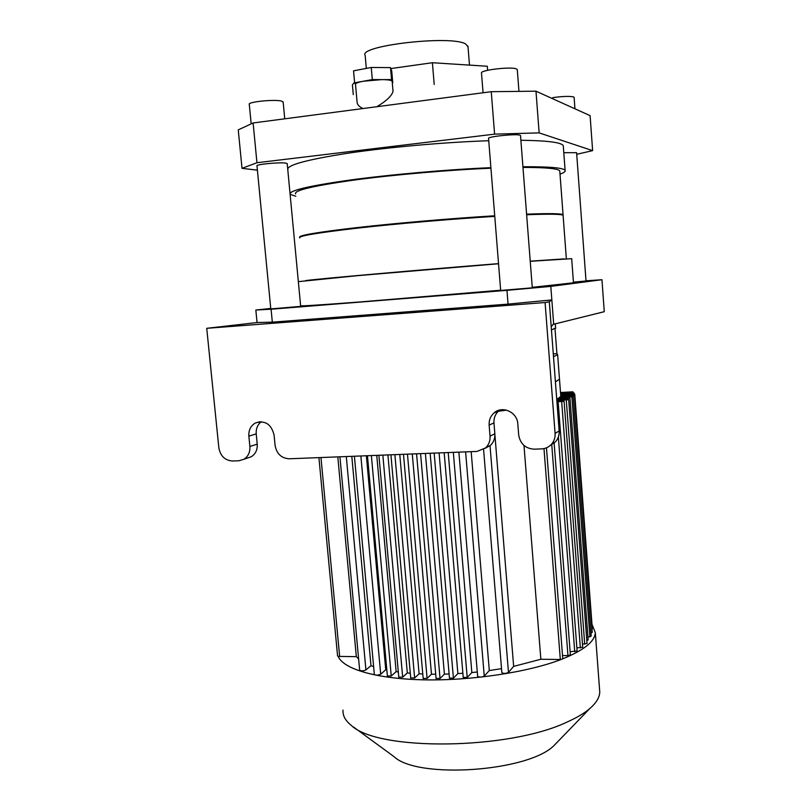 <?xml version="1.0" encoding="UTF-8"?>
<svg xmlns="http://www.w3.org/2000/svg" width="811" height="811" viewBox="0 0 811 811"><rect width="100%" height="100%" fill="white"/><g stroke="black" fill="none" stroke-linecap="round" stroke-linejoin="round"><path stroke-width="1.22" d="M553.284 353.931L556.904 353.626L555.018 328.8M553.497 356.739L557.623 354.62L556.904 353.626M495.926 411.582L497.548 411.37M498.309 411.268L506.52 410.133M556.751 399.438L560.796 396.447L560.847 397.36M559.438 378.605L559.489 379.224L555.413 381.859M559.712 397.806L573.245 396.802L560.178 397.4L559.783 398.698M572.921 396.731L572.85 395.849L574.482 395.393L560.796 396.447L557.623 354.62M358.624 659.019L356.323 656.657L337.812 456.877M373.628 666.612L370.982 665.689L351.802 456.329M386.837 670.028L385.742 669.805L366.369 455.762M398.313 671.934L396.153 671.63L376.75 455.356M410.295 673.211L407.304 672.948L387.911 454.92M422.764 673.961L419.094 673.799L399.782 454.454M435.71 674.215L431.472 674.194L412.282 453.957M449.091 673.992L444.408 674.123L425.4 453.45M462.878 673.262L457.87 673.586L439.086 452.913M477.273 671.995L471.84 672.542L453.329 452.356M501.533 668.659L489.297 670.545L471.171 451.656M523.987 445.452L540.846 659.262L513.647 666.378L494.903 434.797M556.944 399.357L569.981 398.373L558.13 398.789L556.944 399.357L557.005 400.158M423.281 678.371L427.093 678.442L431.472 674.194M410.853 677.935L414.634 678.006L419.094 673.799M398.921 677.124L402.672 677.195L407.304 672.948M387.526 675.948L391.247 676.019L396.153 671.63M354.397 456.228L374.337 674.428C375.757 675.462 377.875 675.381 380.704 674.184L385.742 669.805M339.931 456.796L359.658 670.18C361.037 671.173 363.125 671.082 365.923 669.927L370.982 665.689M320.974 457.536L339.647 656.423L356.323 656.657M560.492 392.494L572.961 391.825L560.523 392.848M560.583 393.67L574.097 392.96L560.614 394.034M560.675 394.876L574.756 394.136L560.705 395.241M572.85 395.849L560.786 396.478M556.812 400.168L568.673 399.711L556.843 400.563M556.914 401.496L564.101 401.293L556.944 401.901M557.015 402.854L558.232 402.955L557.045 403.229M353.545 727.041L393.994 756.622C417.391 779.29 528.194 771.758 554.025 745.542L558.08 741.355M599.552 689.37L599.745 691.925C599.643 697.338 596.338 702.873 589.82 708.54C584.447 713.153 577.047 717.563 567.619 721.79C509.156 750.145 377.409 751.31 351.183 725.318C345.293 720.553 342.577 715.484 343.033 710.091M318.926 457.617L337.579 655.967L338.217 656.373C343.043 668.913 375.99 678.858 423.737 679.831C471.404 680.824 527.748 672.309 561.05 659.505L562.753 658.836C584.072 650.128 594.929 641.4 595.315 632.641L591.989 624.379M592.01 629.164L574.756 394.156L592.314 628.768M590.966 633.178L592.212 632.205M587.924 636.828L589.901 636.838L591.168 635.956M586.819 640.639L588.147 639.909M582.48 644.157L587.032 643.498M576.874 647.898L582.714 647.239M570.113 651.689L577.118 651.03M562.499 655.541L567.953 655.612L570.356 654.882M436.196 678.432L440.028 678.503L444.408 674.123M338.217 656.373L339.647 656.423M540.846 659.262L561.05 659.505M483.589 449.436L501.847 672.593C503.509 673.728 505.709 673.677 508.467 672.431L513.647 666.378M458.874 452.132L477.638 676.293C479.26 677.428 481.46 677.367 484.258 676.121L489.297 670.545M463.334 677.398L467.207 677.469L471.84 672.542M449.558 678.097L453.41 678.178L457.87 673.586M571.907 397.167L589.901 636.838M572.657 394.612L572.718 395.484M571.38 393.467L571.451 394.308M569.261 392.382L569.322 393.213M573.053 393.011L572.961 391.825M574.188 394.166L574.097 392.96M551.46 329.915L555.596 328.019M232.575 461.003C224.992 460.476 220.42 456.076 218.848 447.834L206.734 328.313L545.083 302.533L555.089 433.378C555.342 437.585 554.116 441.235 551.429 444.316C548.773 447.155 545.499 448.676 541.606 448.888L534.327 449.172C525.477 448.625 520.256 443.881 518.685 434.949L517.803 423.829C517.357 412.15 502.252 405.277 494.061 412.911C490.503 416.114 488.861 420.189 489.145 425.136L490.037 436.176C490.31 440.86 488.84 444.773 485.617 447.895L477.081 451.423L289.172 458.783C281.366 458.245 276.673 453.795 275.091 445.411L274.077 434.99C271.239 424.021 264.974 420.027 255.303 423.018C250.67 425.826 248.521 430.195 248.855 436.146L249.879 446.496C250.214 452.203 248.227 456.461 243.908 459.269L238.779 460.76L232.575 461.003M586.008 280.799L601.955 279.714L550.811 286.395L551.845 299.928L508.061 304.115L272.324 322.149L257.057 322.545L206.734 328.313M485.09 448.361L490.473 445.351C493.656 442.259 495.126 438.396 494.852 433.773L490.037 436.176M247.213 458.144L251.298 456.745C255.577 453.967 257.553 449.76 257.219 444.114L249.879 446.496M550.416 445.33L555.535 441.772C558.191 438.731 559.397 435.132 559.154 430.976L555.089 433.378M532.29 287.824L500.671 290.46L488.567 138.509C486.712 136.714 516.019 133.592 519.973 135.173L520.52 135.619M287.206 163.548L300.678 306.376L270.793 308.91L256.986 165.91C254.978 164.471 279.613 162.068 285.786 163.112L287.226 163.731M563.797 152.701L576.601 152.671L586.018 280.981L573.418 282.147M550.811 286.395L506.976 290.338L508.061 304.115M553.051 324.4L604.266 311.688L601.955 279.714M545.083 302.533L549.311 301.783L551.845 299.928L553.7 324.339M506.976 290.338L271.077 309.224L272.324 322.149M271.077 309.224L255.84 310.035L257.057 322.545M300.749 305.676C298.924 306.335 318.703 305.088 360.074 301.945L500.651 290.216M532.249 287.327L573.468 282.806M255.84 310.035L270.742 308.444M571.674 258.668L530.242 261.294M498.542 263.757L357.712 275.649L298.489 281.64M305.625 280.596C315.438 279.075 422.095 269.647 498.532 263.626M530.232 261.172L564.314 258.881M299.725 237.917C297.799 236.072 317.152 232.798 357.783 228.104C397.502 223.643 452.629 218.929 494.771 216.385M526.643 214.743C549.757 213.881 561.911 214.084 563.098 215.351L563.118 215.696M499.85 410.011L498.836 410.792C495.318 413.955 493.696 417.979 493.97 422.866L494.852 433.773M261.324 421.71C257.574 424.64 255.87 428.695 256.215 433.885L257.219 444.114M549.311 301.783L559.154 430.976M551.216 326.813L553.639 323.63M392.179 81.526L392.159 81.232C391.49 80.208 388.094 79.66 381.971 79.6L363.429 81.222C357.894 82.286 355.259 83.34 355.512 84.395L354.62 82.834L353.555 70.831L371.256 67.475L390.517 67.607L391.743 71.033L392.757 82.854L391.561 79.62L372.31 79.59L354.62 82.834M391.561 79.62L390.517 67.607M372.31 79.59L371.256 67.475M392.97 90.71L393.031 91.319C391.835 95.83 386.441 100.969 376.851 106.717M363.075 108.532C358.999 106.768 356.982 104.386 357.022 101.385L355.512 84.395M253.113 122.968L238.252 129.882L242.013 168.333L256.945 162.737L253.113 122.968L491.243 91.694L494.598 134.139L539.143 132.882L535.98 91.187L491.243 91.694M535.98 91.187L590.104 115.649L592.628 150.633L576.722 154.313M257.401 170.178L242.013 168.333M539.143 132.882L592.628 150.633M517.286 69.817L516.668 69.057C512.187 66.269 479.321 70.121 481.501 73.152L483.072 92.768M283.171 102.176L281.539 101.091C274.564 99.104 246.939 101.963 249.291 104.426L251.177 123.87M574.117 97.432L573.752 96.996C570.042 96.033 563.047 96.245 552.757 97.634M299.614 237.329C298.063 235.443 317.588 232.149 358.198 227.455C397.877 223.005 452.751 218.311 494.72 215.787M526.592 214.155C549.716 213.303 561.871 213.516 563.057 214.803L562.986 215.26M295.599 193.991C293.511 190.524 312.813 185.912 353.484 180.154C393.254 174.77 448.584 169.965 490.929 168.212M522.973 167.421C546.249 167.421 558.515 168.617 559.783 170.989L559.833 171.618M295.812 196.272L290.257 194.387C288.017 190.838 307.633 186.094 349.115 180.164C389.756 174.608 446.668 169.58 490.888 167.664M522.923 166.752C549.655 166.6 563.716 167.836 565.115 170.452C565.591 171.537 563.888 172.753 560.016 174.122M287.956 169.955C285.614 165.464 305.2 159.949 346.713 153.401C387.374 147.308 444.408 142.209 488.739 140.729M520.875 140.262C547.699 140.627 561.83 142.462 563.28 145.767L563.341 146.568M256.945 162.737L494.598 134.139M353.272 94.623L352.4 84.881L354.559 82.164M390.861 68.57L432.395 62.721L487.289 66.259L487.614 70.314M432.395 62.721L434.209 84.496M468.008 46.744L465.646 43.946C451.028 34.883 357.722 45.71 365.163 55.412L366.308 68.408M407.467 454.15L427.093 678.442M394.886 454.647L414.634 678.006M382.843 455.113L402.672 677.195M371.367 455.569L391.247 676.019M360.865 455.975L380.704 674.184M365.923 669.927L346.297 456.542M560.32 659.536L543.988 448.595M551.713 444.144L567.953 655.612M558.363 437.028L574.735 651.75M561.678 401.658L580.362 647.938M584.711 644.187L566.281 400.076M566.909 398.84L566.97 399.641M440.028 678.503L420.574 453.633M508.467 672.431L490.016 445.594M465.605 451.869L484.258 676.121M453.41 678.178L434.169 453.106M467.207 677.469L448.209 452.548M493.97 422.866L489.145 425.136M256.215 433.885L248.855 436.146M559.489 379.224L560.796 396.447M554.025 745.542L589.82 708.54M595.315 632.641L599.745 691.925M403.483 454.302L423.17 678.574M568.673 399.711L587.032 643.528M390.922 454.799L410.731 678.138M416.57 453.795L436.095 678.625M573.245 396.802L591.178 636.017M546.462 447.824L562.763 658.826M430.154 453.258L449.466 678.29M564.101 401.293L582.714 647.269M378.899 455.265L398.799 677.327M574.512 395.444L592.253 632.367M367.454 455.721L387.394 676.161M558.232 402.955L577.118 651.071M444.185 452.71L463.243 677.58M554.095 442.664L570.366 654.923M569.981 398.373L588.157 639.96M555.292 323.934L555.626 328.354M490.473 445.351L485.617 447.895M251.298 456.745L243.908 459.269M551.429 444.316L555.535 441.772M532.29 287.834L520.51 135.488M571.674 258.608L573.478 282.887M563.098 215.351L566.342 258.77M498.836 410.792L494.061 412.911M259.814 421.71L255.303 423.018M393.031 91.319L392.159 81.232M518.959 91.379L517.276 69.604M284.742 118.822L283.151 101.882M574.948 108.796L574.107 97.32M559.783 170.989L563.057 214.803M563.28 145.767L565.115 170.452M469.488 65.113L467.947 46.034"/></g></svg>
